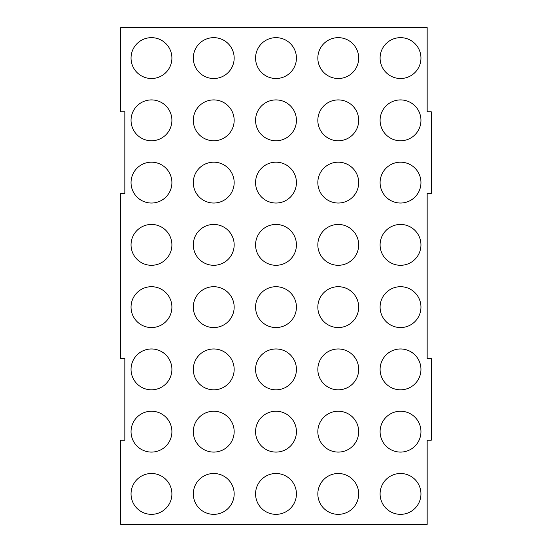 <?xml version="1.0" encoding="UTF-8"?>
<svg xmlns="http://www.w3.org/2000/svg" width="552" height="552" viewBox="0 0 552 552"><rect width="100%" height="100%" fill="white"/><g stroke="black" fill="none" stroke-linecap="round" stroke-linejoin="round"><path stroke-width="0.83" d="M400.524 37.653A20.431 20.431 0 0 0 380.1 58.077A20.431 20.431 0 0 0 400.524 78.508A20.431 20.431 0 0 0 420.955 58.077A20.431 20.431 0 0 0 400.524 37.653M338.266 37.653A20.431 20.431 0 0 0 317.835 58.077A20.431 20.431 0 0 0 338.266 78.508A20.431 20.431 0 0 0 358.69 58.077A20.431 20.431 0 0 0 338.266 37.653M276 37.653A20.431 20.431 0 0 0 255.569 58.077A20.431 20.431 0 0 0 276 78.508A20.431 20.431 0 0 0 296.431 58.077A20.431 20.431 0 0 0 276 37.653M213.734 37.653A20.431 20.431 0 0 0 193.31 58.077A20.431 20.431 0 0 0 213.734 78.508A20.431 20.431 0 0 0 234.165 58.077A20.431 20.431 0 0 0 213.734 37.653M151.476 37.653A20.431 20.431 0 0 0 131.045 58.077A20.431 20.431 0 0 0 151.476 78.508A20.431 20.431 0 0 0 171.9 58.077A20.431 20.431 0 0 0 151.476 37.653M400.524 473.492A20.431 20.431 0 0 0 380.1 493.923A20.431 20.431 0 0 0 400.524 514.347A20.431 20.431 0 0 0 420.955 493.923A20.431 20.431 0 0 0 400.524 473.492M338.266 473.492A20.431 20.431 0 0 0 317.835 493.923A20.431 20.431 0 0 0 338.266 514.347A20.431 20.431 0 0 0 358.69 493.923A20.431 20.431 0 0 0 338.266 473.492M276 473.492A20.431 20.431 0 0 0 255.569 493.923A20.431 20.431 0 0 0 276 514.347A20.431 20.431 0 0 0 296.431 493.923A20.431 20.431 0 0 0 276 473.492M213.734 473.492A20.431 20.431 0 0 0 193.31 493.923A20.431 20.431 0 0 0 213.734 514.347A20.431 20.431 0 0 0 234.165 493.923A20.431 20.431 0 0 0 213.734 473.492M151.476 473.492A20.431 20.431 0 0 0 131.045 493.923A20.431 20.431 0 0 0 151.476 514.347A20.431 20.431 0 0 0 171.9 493.923A20.431 20.431 0 0 0 151.476 473.492M151.476 411.233A20.431 20.431 0 0 0 131.045 431.657A20.431 20.431 0 0 0 151.476 452.088A20.431 20.431 0 0 0 171.9 431.657A20.431 20.431 0 0 0 151.476 411.233M213.734 411.233A20.431 20.431 0 0 0 193.31 431.657A20.431 20.431 0 0 0 213.734 452.088A20.431 20.431 0 0 0 234.165 431.657A20.431 20.431 0 0 0 213.734 411.233M276 411.233A20.431 20.431 0 0 0 255.569 431.657A20.431 20.431 0 0 0 276 452.088A20.431 20.431 0 0 0 296.431 431.657A20.431 20.431 0 0 0 276 411.233M338.266 411.233A20.431 20.431 0 0 0 317.835 431.657A20.431 20.431 0 0 0 338.266 452.088A20.431 20.431 0 0 0 358.69 431.657A20.431 20.431 0 0 0 338.266 411.233M400.524 411.233A20.431 20.431 0 0 0 380.1 431.657A20.431 20.431 0 0 0 400.524 452.088A20.431 20.431 0 0 0 420.955 431.657A20.431 20.431 0 0 0 400.524 411.233M400.524 348.967A20.431 20.431 0 0 0 380.1 369.398A20.431 20.431 0 0 0 400.524 389.822A20.431 20.431 0 0 0 420.955 369.398A20.431 20.431 0 0 0 400.524 348.967M338.266 348.967A20.431 20.431 0 0 0 317.835 369.398A20.431 20.431 0 0 0 338.266 389.822A20.431 20.431 0 0 0 358.69 369.398A20.431 20.431 0 0 0 338.266 348.967M276 348.967A20.431 20.431 0 0 0 255.569 369.398A20.431 20.431 0 0 0 276 389.822A20.431 20.431 0 0 0 296.431 369.398A20.431 20.431 0 0 0 276 348.967M213.734 348.967A20.431 20.431 0 0 0 193.31 369.398A20.431 20.431 0 0 0 213.734 389.822A20.431 20.431 0 0 0 234.165 369.398A20.431 20.431 0 0 0 213.734 348.967M151.476 348.967A20.431 20.431 0 0 0 131.045 369.398A20.431 20.431 0 0 0 151.476 389.822A20.431 20.431 0 0 0 171.9 369.398A20.431 20.431 0 0 0 151.476 348.967M151.476 286.702A20.431 20.431 0 0 0 131.045 307.133A20.431 20.431 0 0 0 151.476 327.557A20.431 20.431 0 0 0 171.9 307.133A20.431 20.431 0 0 0 151.476 286.702M213.734 286.702A20.431 20.431 0 0 0 193.31 307.133A20.431 20.431 0 0 0 213.734 327.557A20.431 20.431 0 0 0 234.165 307.133A20.431 20.431 0 0 0 213.734 286.702M276 286.702A20.431 20.431 0 0 0 255.569 307.133A20.431 20.431 0 0 0 276 327.557A20.431 20.431 0 0 0 296.431 307.133A20.431 20.431 0 0 0 276 286.702M338.266 286.702A20.431 20.431 0 0 0 317.835 307.133A20.431 20.431 0 0 0 338.266 327.557A20.431 20.431 0 0 0 358.69 307.133A20.431 20.431 0 0 0 338.266 286.702M400.524 286.702A20.431 20.431 0 0 0 380.1 307.133A20.431 20.431 0 0 0 400.524 327.557A20.431 20.431 0 0 0 420.955 307.133A20.431 20.431 0 0 0 400.524 286.702M400.524 224.443A20.431 20.431 0 0 0 380.1 244.867A20.431 20.431 0 0 0 400.524 265.298A20.431 20.431 0 0 0 420.955 244.867A20.431 20.431 0 0 0 400.524 224.443M338.266 224.443A20.431 20.431 0 0 0 317.835 244.867A20.431 20.431 0 0 0 338.266 265.298A20.431 20.431 0 0 0 358.69 244.867A20.431 20.431 0 0 0 338.266 224.443M276 224.443A20.431 20.431 0 0 0 255.569 244.867A20.431 20.431 0 0 0 276 265.298A20.431 20.431 0 0 0 296.431 244.867A20.431 20.431 0 0 0 276 224.443M213.734 224.443A20.431 20.431 0 0 0 193.31 244.867A20.431 20.431 0 0 0 213.734 265.298A20.431 20.431 0 0 0 234.165 244.867A20.431 20.431 0 0 0 213.734 224.443M151.476 224.443A20.431 20.431 0 0 0 131.045 244.867A20.431 20.431 0 0 0 151.476 265.298A20.431 20.431 0 0 0 171.9 244.867A20.431 20.431 0 0 0 151.476 224.443M151.476 162.178A20.431 20.431 0 0 0 131.045 182.602A20.431 20.431 0 0 0 151.476 203.032A20.431 20.431 0 0 0 171.9 182.602A20.431 20.431 0 0 0 151.476 162.178M213.734 162.178A20.431 20.431 0 0 0 193.31 182.602A20.431 20.431 0 0 0 213.734 203.032A20.431 20.431 0 0 0 234.165 182.602A20.431 20.431 0 0 0 213.734 162.178M276 162.178A20.431 20.431 0 0 0 255.569 182.602A20.431 20.431 0 0 0 276 203.032A20.431 20.431 0 0 0 296.431 182.602A20.431 20.431 0 0 0 276 162.178M338.266 162.178A20.431 20.431 0 0 0 317.835 182.602A20.431 20.431 0 0 0 338.266 203.032A20.431 20.431 0 0 0 358.69 182.602A20.431 20.431 0 0 0 338.266 162.178M400.524 162.178A20.431 20.431 0 0 0 380.1 182.602A20.431 20.431 0 0 0 400.524 203.032A20.431 20.431 0 0 0 420.955 182.602A20.431 20.431 0 0 0 400.524 162.178M400.524 99.912A20.431 20.431 0 0 0 380.1 120.343A20.431 20.431 0 0 0 400.524 140.767A20.431 20.431 0 0 0 420.955 120.343A20.431 20.431 0 0 0 400.524 99.912M338.266 99.912A20.431 20.431 0 0 0 317.835 120.343A20.431 20.431 0 0 0 338.266 140.767A20.431 20.431 0 0 0 358.69 120.343A20.431 20.431 0 0 0 338.266 99.912M276 99.912A20.431 20.431 0 0 0 255.569 120.343A20.431 20.431 0 0 0 276 140.767A20.431 20.431 0 0 0 296.431 120.343A20.431 20.431 0 0 0 276 99.912M213.734 99.912A20.431 20.431 0 0 0 193.31 120.343A20.431 20.431 0 0 0 213.734 140.767A20.431 20.431 0 0 0 234.165 120.343A20.431 20.431 0 0 0 213.734 99.912M151.476 99.912A20.431 20.431 0 0 0 131.045 120.343A20.431 20.431 0 0 0 151.476 140.767A20.431 20.431 0 0 0 171.9 120.343A20.431 20.431 0 0 0 151.476 99.912M431.25 111.759L427.165 111.759L427.165 27.6L120.75 27.6L120.75 111.759L124.835 111.759L124.835 193.469L120.75 193.469L120.75 358.531L124.835 358.531L124.835 440.241L120.75 440.241L120.75 524.4L427.165 524.4L427.165 440.241L431.25 440.241L431.25 358.531L427.165 358.531L427.165 193.469L431.25 193.469L431.25 111.759"/></g></svg>
